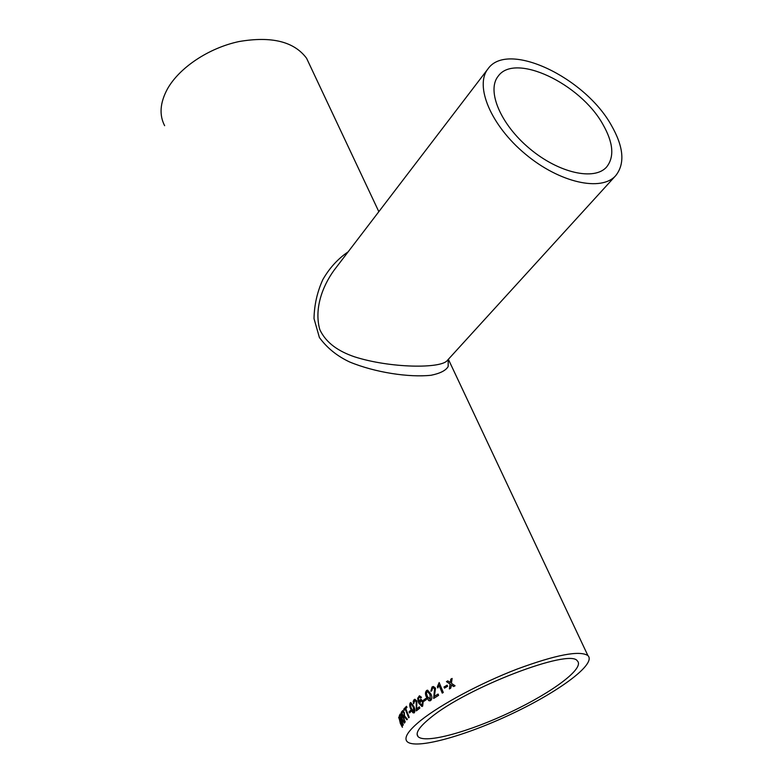 <?xml version="1.0" encoding="UTF-8"?>
<svg xmlns="http://www.w3.org/2000/svg" width="783" height="783" viewBox="0 0 783 783"><rect width="100%" height="100%" fill="white"/><g stroke="black" fill="none" stroke-linecap="round" stroke-linejoin="round"><path stroke-width="1.17" d="M430.464 717.815C466.756 687.513 570.318 648.079 577.345 660.93C585.058 668.075 552.622 692.231 510.888 711.962C469.271 731.811 424.963 744.095 418.034 736.578C415.127 733.123 419.267 726.869 430.464 717.815M416.497 710.739L416.39 701.509L414.97 700.55L416.184 701.558L416.311 710.886L419.854 708.086L419.336 706.824L416.664 708.928L419.375 706.902M420.833 720.389C440.76 704.416 480.723 683.05 517.22 669.034C556.077 654.745 579.626 650.242 587.886 655.557C596.715 663.72 559.688 691.193 512.454 713.528C465.347 735.991 414.902 750.045 406.984 741.452C403.725 737.566 408.344 730.549 420.833 720.389M414.97 700.55L413.541 703.751L413.199 701.362L414.109 699.611L414.833 699.258L416.899 700.991L416.664 708.928M164.636 125.691C159.086 114.974 160.006 102.739 167.405 88.998C179.336 67.632 208.797 47.949 239.03 41.548C271.613 35.979 294.134 41.558 306.593 58.285L310.039 65.596M444.01 686.985L447.132 685.184L447.612 686.329L444.49 688.13L444.01 686.985L447.162 685.242M442.248 693.112L439.048 685.36L437.814 687.944L437.335 686.769L439.175 682.551L443.286 692.495L442.248 693.112M433.811 698.358L434.722 688.805L433.293 687.836L434.555 688.825L433.665 698.446L438.597 695.333L438.079 694.061L434.359 696.39L438.098 694.12M433.293 687.836L432.519 688.091L431.834 690.772L430.846 691.252L432.069 686.936L433.41 686.505L435.544 688.198L434.359 696.39M426.588 690.518L427.567 690.166L430.914 694.032C432.255 696.704 432.187 698.876 430.679 700.56L428.741 700.638L426.422 697.027C425.091 694.384 425.14 692.211 426.588 690.518L427.508 690.166M423.554 700.08L425.981 698.377L426.451 699.522L424.014 701.225L423.554 700.08L426.011 698.456M420.735 698.015L419.492 697.085L418.553 698.035L419.179 701.852L420.765 699.19L423.231 701.353L422.644 706.168L421.88 706.501L418.641 702.948L417.613 698.348L419.443 695.754L421.489 697.31L420.735 698.015M410.282 702.791L410.801 702.527L413.845 706.452C415.088 709.114 415.235 711.228 414.276 712.765L412.856 712.716L410.811 709.075C409.558 706.432 409.392 704.338 410.282 702.791L410.84 702.527M409.069 711.806L410.625 710.347L411.075 711.483L409.529 712.941L409.069 711.806L410.664 710.455M405.751 708.625L406.964 707.401L406.514 706.276L403.734 709.202L404.175 710.328L405.251 709.153L408.697 717.825L409.206 717.297L405.751 708.625M403.636 717.287L404.214 716.611L406.886 719.802L407.385 719.234L404.557 715.936L404.292 712.383L402.785 710.533L401.18 712.393L405.036 722.132L403.636 717.287M401.65 720.419L402.012 719.822L404.351 723.12L404.694 722.611L402.208 719.195L401.708 715.76L400.367 713.861L399.34 715.496L403.157 725.185L401.65 720.419M398.596 717.189L401.023 720.859L402.374 727.27L400.348 723.453L398.88 717.013M451.576 685.096L450.695 688.208L449.373 688.952L450.059 684.068L446.457 681.621L447.778 680.877L450.284 682.57L450.783 679.194L452.124 678.45L451.399 683.324L455.06 685.791L453.709 686.534L451.174 684.831M448.228 359.446L448.15 366.561C445.84 370.525 440.124 373.432 431.012 375.272C409.127 377.621 375.155 372.561 349.59 361.952C337.082 356.079 327.01 347.926 319.395 337.502L314.012 318.612C314.286 304.92 317.223 291.922 322.821 279.619C329.496 268.011 337.933 258.752 348.122 251.862M602.91 124.409C613.295 142.653 614.567 156.815 606.708 166.896C594.669 181 558.915 173.209 529.758 148.701C500.454 124.389 486.409 90.593 498.145 76.235C514.793 52.265 580.379 83.585 602.91 124.409M488.005 68.835C507.678 40.442 584.666 77.263 611.278 125.163C623.679 146.773 625.186 163.578 615.79 175.549C601.638 191.982 559.659 182.909 525.305 154.036C490.775 125.378 474.371 85.69 488.005 68.835L334.028 270.301C322.028 286.891 314.169 309.236 319.748 329.428C326.071 343.326 339.127 351.528 354.347 356.754C390.218 368.323 441.749 368.842 447.445 360.297L447.847 360.836L448.091 359.593M453.768 686.495L451.693 685.105M450.284 682.57L450.783 679.194M450.891 679.204L452.114 678.528M449.52 688.874L450.186 684.078L446.457 681.621M446.584 681.621L447.837 680.916M402.491 727.123L401.669 725.831M399.027 718.725L398.85 717.081M402.11 725.958L401.102 721.143L399.291 718.197M402.315 725.88L399.134 718.168L400.407 723.12L402.061 725.978M404.508 722.885L402.012 719.822M403.323 724.862L399.584 715.398L400.465 713.851M401.679 716.142L400.642 715.143L399.976 716.191L401.199 719.293L401.894 718.403L401.679 716.142L400.749 715.153M401.894 718.403L401.425 716.23M401.199 719.293L401.64 718.491M407.043 719.616L404.214 716.611M405.212 721.877L401.425 712.305L402.863 710.524M404.126 712.824L402.981 711.855L401.963 713.049L403.196 716.161L404.136 715.173L404.126 712.824L403.079 711.845M404.136 715.173L403.881 712.912M403.196 716.161L403.891 715.261M404.361 710.112L403.734 709.202M403.969 709.124L406.563 706.393M408.883 717.62L405.251 709.153M409.715 712.765L409.303 711.737M413.953 712.97L413.081 712.657L411.036 709.006C409.793 706.374 409.617 704.279 410.507 702.733M413.718 711.698L413.424 706.922L411.075 703.79M414.041 711.561L413.209 706.98L410.987 703.8L410.38 705.15L411.378 708.556L413.816 711.63M413.737 703.633L414.853 699.258M420.882 697.888L419.531 697.085M419.179 701.852L420.765 699.19M421.88 706.501L418.856 702.909L417.819 698.299L419.434 695.754M421.783 705.238L422.644 701.93L420.911 700.531M422.321 705.023L422.438 701.969L420.882 700.54L419.933 703.731L422.115 705.062M424.18 701.108L423.75 700.041M429.975 700.873L428.927 700.609L426.618 696.997C425.277 694.345 425.326 692.182 426.764 690.489M429.936 699.552L430.17 694.599L427.547 691.487M430.396 699.385L429.994 694.629L427.538 691.487L426.392 692.965L427.303 696.43L430.21 699.415M430.993 691.174L432.236 686.916L433.293 686.505M442.375 693.043L439.048 685.36M437.912 687.797L437.491 686.76L439.204 682.619M444.607 688.061L444.157 686.985M418.034 736.578L417.114 734.258M587.886 655.557L448.365 359.299M378.835 211.674L306.593 58.285M615.79 175.549L447.455 360.297"/></g></svg>
